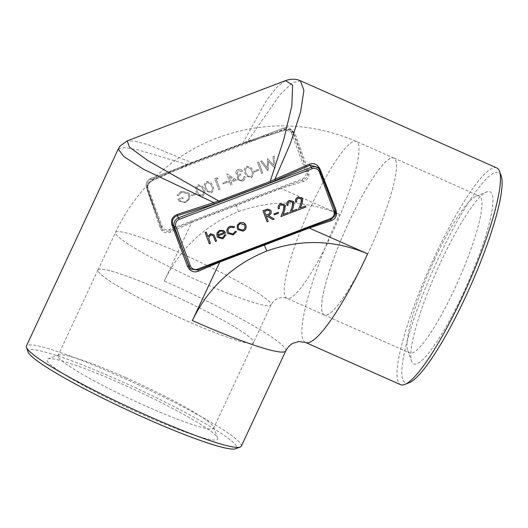 <?xml version="1.0" encoding="UTF-8"?>
<svg xmlns="http://www.w3.org/2000/svg" width="528" height="528" viewBox="0 0 528 528"><rect width="100%" height="100%" fill="white"/><g stroke="black" fill="none" stroke-linecap="round" stroke-linejoin="round"><path stroke-width="0.4" stroke-dasharray="2.64 1.98" d="M301.396 198.99L298.406 198.158C296.861 198.937 296.327 200.158 296.795 201.828L295.726 202.237M302.313 198.251L302.742 199.069L301.983 203.9L300.346 207.893M305.455 205.953L305.844 207.016L298.247 209.906M292.703 202.297L289.714 201.465C288.169 202.244 287.635 203.465 288.11 205.135L287.034 205.544M293.621 201.557L294.05 202.376L293.291 207.207L291.654 211.2M296.762 209.26L297.152 210.322L289.555 213.213M284.018 205.603L281.021 204.772C279.477 205.55 278.942 206.771 279.418 208.441L278.342 208.85M284.929 204.864L285.358 205.682L284.599 210.514L282.962 214.507M288.07 212.566L288.46 213.629L280.863 216.52M278.17 212.302L278.507 213.213L274.322 214.804M274.204 219.054L272.818 219.582L266.917 215.978L266.277 216.223L268.165 221.351L267.049 221.773M270.679 210.269L271.062 211.022C271.531 213.246 270.607 214.724 268.29 215.457L268.349 215.49M234.656 226.736L234.003 227.575L230.485 227.278C228.419 228.215 227.647 229.759 228.188 231.904L228.624 232.729M236.432 231.561L233.244 234.874L227.713 233.468M224.888 231.785L225.529 233.02L218.097 235.844L218.579 236.749M225.898 234.874L222.849 238.828L217.569 237.323M213.246 235.719L210.54 234.848L208.606 238.075L210.368 243.342L209.306 243.745M206.21 232.043L207.933 236.689M214.018 234.835L216.52 240.999L215.457 241.402M245.296 224.103L245.87 225.212C246.602 227.911 245.692 229.878 243.137 231.112L237.838 229.588M181.487 191.09L177.151 195.169L178.312 195.644L181.856 192.199L187.994 193.875L188.575 194.964C189.295 198.079 188.159 200.323 185.17 201.689C182.787 202.514 180.919 201.914 179.566 199.894L183.13 198.535L182.741 197.472L177.916 199.307L178.794 200.99L185.585 202.726L189.724 198.779L189.75 194.542L189.004 193.116L181.454 191.044L177.151 195.169M177.118 195.122L178.279 195.604L181.823 192.152L187.968 193.829L188.542 194.918C189.268 198.04 188.133 200.277 185.137 201.65C182.761 202.475 180.893 201.874 179.533 199.848L179.85 200.356L179.533 199.848L183.13 198.535M196.04 194.231L195.703 193.321L191.519 194.911L191.855 195.822L196.04 194.231L195.703 193.321M202.429 196.317C204.989 194.515 205.531 192.113 204.059 189.103L202.706 186.371L198.165 184.741C195.571 186.549 194.99 188.971 196.423 192.007L197.71 194.575L202.402 196.277C204.956 194.476 205.498 192.067 204.026 189.064L202.679 186.331L198.139 184.701C195.538 186.503 194.957 188.925 196.396 191.968L197.677 194.535L202.402 196.277M211.121 193.01C213.682 191.209 214.223 188.806 212.751 185.797L211.398 183.064L206.857 181.434C204.263 183.242 203.683 185.665 205.115 188.701L206.402 191.268L211.094 192.971C213.649 191.169 214.19 188.76 212.718 185.757L211.372 183.025L206.824 181.394C204.23 183.196 203.65 185.618 205.082 188.661L206.369 191.228L211.094 192.971M218.09 178.708L217.021 177.883L214.823 178.721L218.882 189.743L219.991 189.321L216.328 179.375L218.09 178.708L217.021 177.883M227.324 182.325L226.987 181.414L222.803 183.005L223.139 183.916L227.324 182.325L226.987 181.414M236.524 180.107L226.849 173.831L229.68 181.513L228.327 182.028L228.716 183.084L230.069 182.569L231.013 185.13L232.129 184.701L231.185 182.14L236.524 180.107L226.816 173.785L229.647 181.467L228.294 181.982L228.683 183.038L230.036 182.523L230.98 185.084L232.096 184.661L231.152 182.101L236.498 180.068M238.597 170.584L241.382 171.534L242.524 171.098C241.474 169.501 240.035 168.973 238.201 169.508C236.359 170.326 235.64 171.686 236.036 173.587L238.3 175.289L237.329 176.741L237.758 179.81L242.444 181.097C244.464 180.193 245.296 178.649 244.926 176.471L243.83 176.887L243.573 178.754L242.029 180.028C240.412 180.576 239.217 180.114 238.451 178.649C238.168 176.84 238.966 175.619 240.847 174.999L240.471 173.989C239.065 174.577 237.97 174.293 237.197 173.131L238.564 170.544L241.382 171.534M241.349 171.488L242.491 171.052C241.448 169.462 240.002 168.934 238.168 169.468C236.333 170.287 235.607 171.64 236.003 173.54L238.273 175.25L237.296 176.695L237.725 179.771L242.411 181.051C244.438 180.147 245.263 178.603 244.893 176.425L243.797 176.84L243.54 178.708L242.002 179.989C240.379 180.53 239.191 180.074 238.425 178.609L238.755 179.223L238.425 178.609C238.141 176.794 238.933 175.58 240.814 174.953L240.847 174.999M240.814 174.953L240.445 173.943C239.032 174.537 237.943 174.253 237.164 173.092L237.395 173.514L237.164 173.092L238.564 170.544M251.104 177.804C253.658 176.002 254.199 173.593 252.727 170.59L251.381 167.858L246.84 166.228C244.24 168.029 243.659 170.452 245.091 173.494L246.378 176.062L251.071 177.758C253.631 175.956 254.173 173.554 252.701 170.544L251.348 167.812L246.807 166.181C244.213 167.983 243.632 170.405 245.065 173.448L246.345 176.015L251.071 177.758M258.614 170.425L258.278 169.514L254.093 171.105L254.43 172.016L258.614 170.425L258.278 169.514M262.739 173.059L258.68 162.037L257.565 162.459L261.624 173.481L262.739 173.059L258.68 162.037M275.121 168.346L274.217 156.123L273.068 156.565L273.722 165.37L267.584 158.644L267.115 167.884L261.868 160.822L260.733 161.258L268.211 170.98L268.455 161.377L275.121 168.346L274.217 156.123M118.239 149.054L124.133 147.629L138.31 149.965L186.595 164.366L152.48 179.837C148.078 182.483 146.381 186.113 147.398 190.733L160.195 227.984L162.023 230.868C164.492 233.006 167.336 233.396 170.551 232.023L191.664 222.532L164.254 281.028C180.213 248.233 204.996 225.08 238.597 211.57C272.699 199.34 306.346 200.257 339.544 214.335L281.068 188.516L303.23 181.546C306.583 180.404 308.524 178.2 309.058 174.926L308.642 171.508L295.37 134.435C293.324 130.198 289.7 128.588 284.5 129.611L247.705 141.121L279.979 94.684L292.162 82.982L300.406 80.758M241.303 446.219A118.562 12.157 25 0 0 138.989 385.097A118.562 12.157 25 0 0 26.4 346.012M496.828 167.957A118.562 20.975 -66.1 0 0 434.669 256.568A118.562 20.975 -66.1 0 0 400.62 384.688M238.597 211.57L236.386 205.557L281.239 188.45M285.536 80.626L277.233 86.856L266.713 99.911L242.887 143.055L191.426 162.631L148.546 144.824L134.653 141.095L127.189 140.87M409.365 382.622A114.998 20.348 113.9 0 1 438.293 258.581A114.998 20.348 113.9 0 1 501.171 175.831M440.768 262.06A94.142 16.658 113.9 0 1 486.763 191.888A94.142 16.658 113.9 0 1 467.148 284.5A94.142 16.658 113.9 0 1 411.616 361.172A94.142 16.658 113.9 0 1 440.768 262.06M28.169 352.084A114.998 11.794 -155 0 1 137.339 388.634A114.998 11.794 -155 0 1 235.514 448.767M121.196 383.638A94.142 9.656 -155 0 1 217.642 437.996A94.142 9.656 -155 0 1 128.278 408.078A94.142 9.656 -155 0 1 47.909 358.849A94.142 9.656 -155 0 1 121.196 383.638M335.465 213.503L334.983 210.421L318.199 167.468L319.46 169.237M284.5 129.611A1.426 0.436 73.5 0 0 285.047 130.152A1.426 0.436 73.5 0 0 285.12 130.099L283.668 128.053L150.751 178.629L152.196 180.668A1.426 0.574 -115.3 0 0 152.328 180.642C148.381 182.827 146.936 185.869 147.985 189.79A1.426 0.766 161.1 0 0 147.965 189.743L146.513 187.704L161.073 227.119L147.965 189.743C147.134 185.942 148.546 182.912 152.196 180.668L186.589 165.304L243.052 143.715L285.12 130.099L293.423 132.64L294.182 134.119L307.289 171.494L307.606 174.346C307.184 177.164 305.587 179.091 302.815 180.147L280.817 187.856L191.413 221.866L169.891 230.716C167.152 231.772 164.723 231.37 162.604 229.508L161.073 227.119A1.426 0.508 160.3 0 1 161.08 227.146A1.426 0.508 160.3 0 1 160.195 227.984M189.658 267.716L190.964 269.115M186.589 165.304L186.595 164.366L191.426 162.631L191.618 163.31L248.153 141.907L247.705 141.121L242.887 143.055L243.052 143.715M191.413 221.866L191.664 222.532L236.386 205.557L236.122 204.877M309.058 174.926A1.426 0.488 -173.7 0 1 307.606 174.346A7.121 6.97 144.6 0 0 307.204 171.376L292.73 132.079L294.182 134.119A1.426 0.766 161.1 0 0 295.37 134.435M308.642 171.508A1.426 0.508 160.3 0 1 307.289 171.494L305.705 171.646A5.696 5.577 -35.4 0 1 302.32 178.913L169.396 229.482A5.696 5.577 -35.4 0 1 162.149 226.261L147.675 186.965A5.696 5.577 -35.4 0 1 151.061 179.698L283.985 129.129A5.696 5.577 -35.4 0 1 291.232 132.343L305.705 171.646M162.149 226.261L160.981 226.994A7.121 6.97 144.6 0 0 162.604 229.508A1.426 0.548 134.2 0 1 162.023 230.868M151.061 179.698L150.751 178.629A7.121 6.97 144.6 0 0 146.513 187.704L161.832 228.604L147.985 189.79A1.426 0.766 161.1 0 1 147.398 190.733M293.423 132.64C292.677 131.564 291.317 130.693 289.337 130.02C288.625 129.697 287.199 129.736 285.047 130.152L248.18 141.874M191.598 163.291L152.328 180.642A1.426 0.574 -115.3 0 0 152.48 179.837M125.657 377.56A85.866 8.804 -155 0 1 213.622 427.139A85.866 8.804 -155 0 1 213.655 428.155A85.866 8.804 -155 0 1 132.112 399.848A85.866 8.804 -155 0 1 58.014 355.575A85.866 8.804 -155 0 1 58.813 354.948A85.866 8.804 -155 0 1 125.657 377.56M165.581 291.931A85.866 8.804 -155 0 1 253.585 342.527A85.866 8.804 -155 0 1 172.042 314.219A85.866 8.804 -155 0 1 97.944 269.953A85.866 8.804 -155 0 1 165.581 291.931M165.594 291.944A85.793 8.798 -155 0 1 253.519 342.5A85.793 8.798 -155 0 1 172.042 314.213A85.793 8.798 -155 0 1 98.003 269.98A85.793 8.798 -155 0 1 165.594 291.944M434.306 260.132A85.866 15.193 113.9 0 1 476.263 196.132A85.866 15.193 113.9 0 1 479.325 195.961A85.866 15.193 113.9 0 1 458.37 280.606A85.866 15.193 113.9 0 1 409.642 352.922A85.866 15.193 113.9 0 1 407.715 350.533A85.866 15.193 113.9 0 1 434.306 260.132M348.863 222.202A85.866 15.193 113.9 0 1 393.888 158.03A85.866 15.193 113.9 0 1 372.926 242.675A85.866 15.193 113.9 0 1 324.205 314.992A85.866 15.193 113.9 0 1 348.863 222.202M348.876 222.215A85.793 15.18 113.9 0 1 393.855 158.096A85.793 15.18 113.9 0 1 372.92 242.669A85.793 15.18 113.9 0 1 324.232 314.926A85.793 15.18 113.9 0 1 348.876 222.215M274.184 156.083L273.035 156.519L273.689 165.33L267.557 158.605L267.082 167.838L261.842 160.783L260.7 161.212L267.967 171.013L268.422 161.337L274.91 168.425M258.647 161.99L257.532 162.419L261.624 173.481M261.591 173.441L262.713 173.012M258.245 169.468L254.06 171.059L254.43 172.016M254.397 171.97L258.581 170.379M251.645 170.966C252.879 173.309 252.556 175.243 250.668 176.774L247.612 175.791L246.154 173.111C244.979 170.768 245.322 168.828 247.183 167.29L250.49 168.564L251.678 171.013C252.912 173.349 252.582 175.289 250.694 176.821L247.612 175.791L246.121 173.072C244.952 170.722 245.296 168.782 247.157 167.251L250.457 168.524L251.678 171.013M234.056 179.791L230.762 181.045L229.073 176.451L234.089 179.837L230.795 181.084L229.106 176.491L234.089 179.837M226.961 181.375L222.776 182.965L223.139 183.916M223.113 183.876L227.297 182.285M216.988 177.844L214.79 178.682L218.849 189.704L219.965 189.281L216.328 179.375M216.302 179.335L218.057 178.669M211.669 186.179C212.903 188.522 212.573 190.456 210.685 191.987L207.629 190.997L206.171 188.324C205.003 185.975 205.346 184.034 207.207 182.503L210.507 183.777L211.695 186.226C212.929 188.562 212.606 190.496 210.718 192.027L207.629 190.997L206.144 188.285C204.97 185.935 205.313 183.995 207.174 182.457L210.481 183.731L211.695 186.226M202.976 189.486C204.211 191.829 203.881 193.763 201.993 195.294L198.944 194.304L197.479 191.631C196.31 189.281 196.654 187.341 198.515 185.81L201.815 187.084L203.009 189.532C204.237 191.869 203.914 193.802 202.026 195.334L198.944 194.304L197.452 191.591C196.277 189.242 196.627 187.301 198.482 185.764L201.788 187.037L203.009 189.532M195.67 193.274L191.486 194.865L191.855 195.822M191.822 195.782L196.007 194.185M183.097 198.495L182.708 197.432L177.89 199.267L178.761 200.944L185.552 202.686L189.697 198.739L189.75 194.542M189.724 194.495L188.978 193.076L181.454 191.044M224.011 232.544L224.024 232.558C223.027 231.158 221.694 230.736 220.018 231.284L218.209 232.848L217.866 234.901M244.339 224.77L240.359 223.568C238.451 224.545 237.785 226.057 238.352 228.096L238.801 228.941M269.9 211.464C269.102 210.157 267.96 209.893 266.468 210.659L264.502 211.411L265.914 215.2M305.494 342.454A118.562 20.975 113.9 0 1 339.544 214.335M285.76 350.889A118.562 12.157 25 0 0 164.254 281.028M334.976 215.602L335.452 213.51L334.976 210.421L319.136 169.204L320.595 171.263M291.232 132.343L292.73 132.079A7.121 6.97 144.6 0 0 283.668 128.053L283.648 128.033C286.988 126.991 289.733 127.809 291.885 130.475L293.429 132.647M170.551 232.023L169.396 229.482M147.675 186.965L146.513 187.704C145.424 183.566 146.83 180.536 150.724 178.609L283.648 128.033L283.985 129.129M303.23 181.546L302.32 178.913M281.068 188.516L280.817 187.856M183.104 254.39C197.756 260.726 215.483 269.399 236.293 280.408C256.1 291.047 272.956 302.267 271.029 304.946L271.029 304.946C267.656 309.685 224.657 292.611 203.445 282.982C188.793 276.646 171.065 267.973 150.256 256.964C130.449 246.325 113.593 235.105 115.52 232.426L115.52 232.426C118.892 227.687 161.891 244.761 183.104 254.39M311.401 205.577A85.793 15.18 113.9 0 1 356.38 141.458A85.793 15.18 113.9 0 1 335.445 226.037A85.793 15.18 113.9 0 1 286.763 298.287A85.793 15.18 113.9 0 1 311.401 205.577M189.651 267.709L190.463 268.666M58.813 354.948L47.909 358.849M213.622 427.139L217.642 437.996M97.944 269.953L58.014 355.575M253.585 342.527L213.655 428.155M393.855 158.096L356.38 141.458C310.801 122.034 264.62 120.773 217.833 137.696C195.149 146.269 174.92 158.803 157.133 175.289C139.531 191.737 125.657 210.784 115.52 232.426L98.003 269.98M324.232 314.926L286.763 298.287C283.556 297.508 284.552 297.132 280.111 297.772C276.098 298.749 273.075 301.145 271.029 304.946L253.519 342.5M407.715 350.533L411.616 361.172M476.263 196.132L486.763 191.888M324.205 314.992L409.642 352.922M393.888 158.03L479.325 195.961"/><path stroke-width="0.79" d="M298.28 209.946L300.874 203.775L301.693 199.551L301.415 199.016L298.432 198.205C296.888 198.977 296.353 200.198 296.828 201.874L295.726 202.237C295.079 199.888 295.865 198.172 298.076 197.089L302.3 198.231L302.775 199.115L302.009 203.94L300.32 207.959L305.481 205.993L305.877 207.062L298.28 209.946L300.848 203.729L301.396 198.99M300.346 207.893L305.481 205.993M289.588 213.253L292.182 207.082L293 202.858L292.723 202.323L289.74 201.511C288.202 202.283 287.668 203.504 288.136 205.181L287.034 205.544C286.387 203.194 287.173 201.478 289.384 200.396L293.608 201.538L294.083 202.422L293.317 207.247L291.628 211.266L296.789 209.299L297.185 210.368L289.588 213.253L292.156 207.035L292.703 202.297M291.654 211.2L296.789 209.299M280.896 216.559L283.496 210.388L284.308 206.164L284.031 205.63L281.054 204.818C279.51 205.59 278.975 206.811 279.444 208.487L278.375 208.89C277.728 206.54 278.513 204.824 280.724 203.742L284.948 204.884L285.391 205.729L284.632 210.553L282.935 214.573L288.103 212.606L288.493 213.675L280.896 216.559L283.463 210.342L284.018 205.603M278.375 208.89L278.342 208.85C277.695 206.501 278.48 204.785 280.698 203.702L284.929 204.864M282.962 214.507L288.103 212.606M274.322 214.804L273.986 213.893L278.197 212.342L278.533 213.253L274.322 214.804M267.076 221.819L263.017 210.797L267.828 209.141L270.692 210.296L271.088 211.068C271.564 213.292 270.64 214.771 268.323 215.503L274.23 219.1L272.851 219.622L266.95 216.025L266.31 216.269L268.198 221.397L267.049 221.773L262.99 210.751L267.795 209.095L270.679 210.269M268.349 215.49L274.23 219.1M227.139 232.386C226.426 229.548 227.436 227.515 230.168 226.274L234.689 226.783L234.029 227.621L230.518 227.324C228.446 228.261 227.68 229.805 228.215 231.95L228.637 232.756L232.967 233.944L235.389 231.337L236.465 231.601L233.27 234.92L227.726 233.495L227.139 232.386L227.726 233.495M228.624 232.729L232.934 233.897M218.579 236.749L222.407 237.904L224.836 234.755L225.931 234.92L222.882 238.874L217.589 237.349L217.008 236.247L216.955 233.112L219.661 230.327L223.621 230.624L225.562 233.059L218.123 235.891L218.592 236.768L222.44 237.95L224.862 234.795L225.931 234.92M217.569 237.323L216.975 236.201L216.929 233.072L219.635 230.281L223.595 230.578L224.869 231.759M215.483 241.448L213.246 235.719L210.566 234.887L208.633 238.115L210.401 243.382L209.306 243.745L205.148 232.445L206.237 232.082L207.933 236.689L210.388 233.798L213.998 234.815L216.546 241.045L215.483 241.448L213.213 235.679M207.907 236.65L210.388 233.798M237.851 229.607L237.29 228.532L237.343 225.159L240.009 222.578L243.679 222.743L245.903 225.251C246.629 227.957 245.718 229.924 243.17 231.152L237.851 229.607L237.257 228.485L237.316 225.119L239.983 222.539L243.646 222.704L245.296 224.103M367.653 253.849C334.422 239.771 300.775 238.847 266.706 251.084C233.086 264.614 208.303 287.767 192.364 320.542L219.773 262.04L198.422 271.201C195.116 272.468 192.159 271.92 189.552 269.557L187.565 266.455L172.055 225.39C170.61 220.156 172.306 216.52 177.137 214.5L213.774 202.574L143.557 169.303L123.776 156.519L118.239 149.054L120.166 145.946L127.208 140.864L129.466 147.193L147.847 160.565L218.737 201.016L270.191 181.441L283.76 139.432L291.878 105.719L292.611 85.081L285.536 80.626C291.403 78.441 296.802 79.2 299.066 80.223L300.346 80.731L303.91 90.427L300.557 112.134L290.545 143.081L274.883 179.322L309.157 164.267C313.936 162.644 317.559 164.254 320.027 169.099L336.013 209.979L336.587 213.616C336.197 217.127 334.369 219.496 331.102 220.724L309.177 228.03L367.653 253.849A118.562 20.975 113.9 0 1 305.494 342.454L298.736 341.537L293.284 343.207C290.459 344.395 287.951 346.955 285.76 350.889A118.562 12.157 25 0 1 192.364 320.542M118.239 149.054L26.4 346.012A118.562 12.157 25 0 0 26.44 347.411A118.562 12.157 25 0 0 147.906 415.873A118.562 12.157 25 0 0 240.2 447.091A118.562 12.157 25 0 0 241.303 446.219L285.76 350.889M189.552 269.557L190.463 268.666L190.958 269.115L197.921 270.118L219.562 261.439L308.966 227.423L309.177 228.03L219.608 262.106M305.494 342.454L400.62 384.688A118.562 20.975 -66.1 0 0 404.844 384.45A118.562 20.975 -66.1 0 0 467.894 284.836A118.562 20.975 -66.1 0 0 499.495 171.257A118.562 20.975 -66.1 0 0 496.828 167.957L300.406 80.758M499.495 171.257L501.171 175.831A114.998 20.348 113.9 0 1 470.521 285.998A114.998 20.348 113.9 0 1 409.365 382.622L404.844 384.45M240.2 447.091L235.514 448.767A114.998 11.794 -155 0 1 145.985 418.486A114.998 11.794 -155 0 1 28.169 352.084L26.44 347.411M270.679 182.549L214.097 203.966L177.151 215.741L178.603 217.78L311.527 167.211A7.121 6.97 -35.4 0 1 319.744 169.633L318.199 167.468L310.075 165.172L270.679 182.549L270.191 181.441L274.883 179.322L275.682 180.536M172.055 225.39L172.92 224.822L189.691 267.762A7.121 6.97 -35.4 0 1 188.846 266.165L174.372 226.862L172.92 224.822C171.653 220.394 173.065 217.371 177.151 215.741A1.426 0.436 73.5 0 0 177.137 214.5M214.097 203.966L213.774 202.574L218.737 201.016L219.226 202.125M264.271 244.444L266.706 251.084M190.958 269.115L189.691 267.762A7.121 6.97 -35.4 0 0 190.463 268.666M308.966 227.423L330.845 219.549L334.976 215.602L335.465 213.503L336.587 213.616M335.009 210.395L336.013 209.979M319.46 169.237L320.027 169.099M312.18 168.762L179.256 219.331A5.696 5.577 144.6 0 0 175.87 226.591L190.344 265.894A5.696 5.577 144.6 0 0 197.591 269.108L330.515 218.539A5.696 5.577 144.6 0 0 333.901 211.279L319.427 171.976A5.696 5.577 144.6 0 0 312.18 168.762L310.075 165.172A1.426 0.574 64.7 0 1 309.157 164.267M187.565 266.455L190.344 265.894M209.339 243.784L205.148 232.445M210.421 233.838L214.031 234.854M205.174 232.485L206.237 232.082M217.892 234.894L224.057 232.604C223.06 231.205 221.72 230.776 220.051 231.323L218.242 232.888L217.899 234.947L224.011 232.544M227.172 232.432C226.459 229.594 227.469 227.555 230.201 226.314L230.168 226.274M230.201 226.314L234.689 226.783M232.967 233.944L235.389 231.337M235.415 231.376L236.465 231.601M240.392 223.608C238.484 224.585 237.811 226.096 238.385 228.142L238.814 228.967L242.801 230.162C244.721 229.211 245.395 227.72 244.834 225.687L244.372 224.809L240.392 223.608M244.834 225.687L244.352 224.789M238.801 228.941L242.774 230.116C244.688 229.172 245.368 227.68 244.801 225.641M265.894 215.153L267.815 214.441C269.458 214.005 270.158 213.015 269.9 211.464L269.927 211.51C269.128 210.203 267.986 209.933 266.501 210.705L264.535 211.451L265.914 215.2L267.841 214.48C269.491 214.045 270.184 213.055 269.927 211.51L269.696 211.061M269.9 211.464L269.683 211.035M274.349 214.85L273.986 213.893M274.019 213.932L278.197 212.342M287.067 205.583C286.42 203.234 287.206 201.518 289.417 200.435L289.384 200.396M289.417 200.435L293.608 201.538M295.759 202.277C295.112 199.927 295.891 198.211 298.109 197.129L298.076 197.089M298.109 197.129L302.3 198.231M320.595 171.263L335.069 210.547L333.901 211.279M334.983 215.582L335.069 210.547L319.744 169.633A7.121 6.97 -35.4 0 1 320.588 171.237L319.427 171.976M335.075 210.56A7.121 6.97 -35.4 0 1 335.465 213.503M175.87 226.591L174.372 226.862A7.121 6.97 -35.4 0 1 178.603 217.78L179.256 219.331M197.591 269.108L198.422 271.201M330.515 218.539L331.102 220.724M219.773 262.04L219.562 261.439M127.208 140.864L285.536 80.626"/></g></svg>
